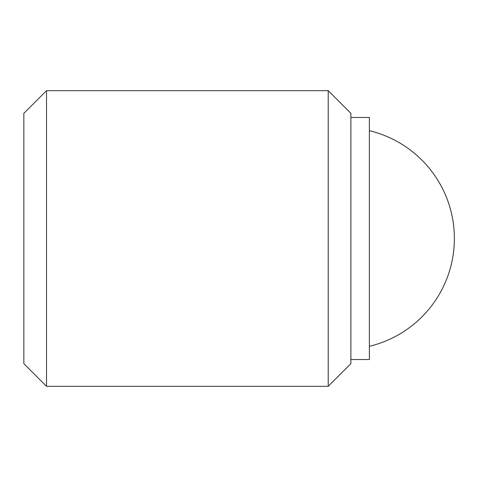 <?xml version="1.0" encoding="UTF-8"?>
<svg xmlns="http://www.w3.org/2000/svg" width="477" height="477" viewBox="0 0 477 477"><rect width="100%" height="100%" fill="white"/><g stroke="black" fill="none" stroke-linecap="round" stroke-linejoin="round"><path stroke-width="0.72" d="M46.519 90.684L23.85 113.353L23.85 363.647L46.519 386.316L46.519 90.684L328.224 90.684L328.224 386.316L350.893 363.647L350.893 113.353L328.224 90.684M350.893 359.527L369.371 359.527L369.371 117.473L350.893 117.473M369.371 130.698A110.861 110.861 0 0 1 369.371 346.302M46.519 386.316L328.224 386.316"/></g></svg>
